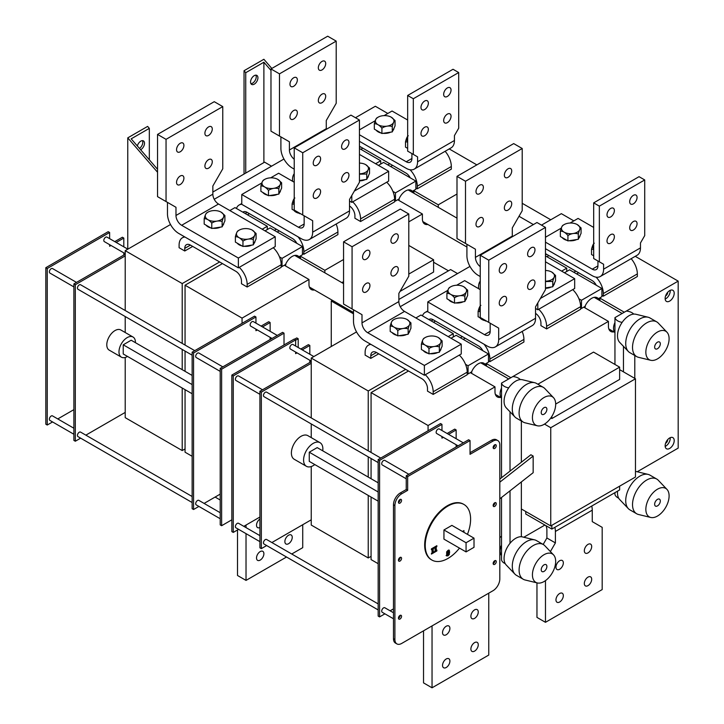 <?xml version="1.0" encoding="UTF-8"?>
<svg xmlns="http://www.w3.org/2000/svg" width="724" height="724" viewBox="0 0 724 724"><rect width="100%" height="100%" fill="white"/><g stroke="black" fill="none" stroke-linecap="round" stroke-linejoin="round"><path stroke-width="1.09" d="M541.217 569.752A4.009 2.317 -60 0 1 542.964 565.716A4.009 2.317 -60 0 1 546.059 564.639A4.009 2.317 -60 0 1 546.059 569.272A4.009 2.317 -60 0 1 542.05 571.589A4.009 2.317 -60 0 1 541.217 569.752M537.326 582.947L525.072 579.978A20.055 11.575 -60 0 1 523.253 579.254L516.447 575.327A20.055 11.575 -60 0 1 514.909 574.114A20.055 11.575 -60 0 1 516.447 552.177A20.055 11.575 -60 0 1 534.674 539.878A20.055 11.575 -60 0 1 536.493 540.602L543.299 544.529A20.055 11.575 -60 0 1 544.837 545.742L553.534 554.874A16.444 9.493 -60 0 1 554.385 568.313A16.444 9.493 -60 0 1 544.05 581.544A16.444 9.493 -60 0 1 537.326 582.947A16.444 9.493 -60 0 1 535.832 563.372A16.444 9.493 -60 0 1 553.534 554.874M514.909 574.114L506.212 564.982A16.444 9.493 -60 0 1 510.022 543.299A16.444 9.493 -60 0 1 521.361 536.746A16.444 9.493 -60 0 1 522.42 536.909L534.674 539.878M523.253 579.254A20.055 11.575 -60 0 1 523.253 556.104A20.055 11.575 -60 0 1 543.299 544.529M449.224 148.927L476.854 164.882M415.875 189.272L412.363 191.299A11.213 6.471 120 0 0 411.142 190.285A11.213 6.471 120 0 0 398.978 199.028L395.458 201.055L395.458 192.874L415.875 181.081L415.875 189.272M395.458 201.055L394.607 200.566M395.458 192.874L392.915 191.407M415.875 181.081L383.548 162.42L378.444 165.371M302.451 254.758L298.94 256.785A11.213 6.471 120 0 0 297.718 255.78A11.213 6.471 120 0 0 285.546 264.513L282.034 266.55L282.034 258.359L302.451 246.567L302.451 254.758M282.034 266.55L281.183 266.052M282.034 258.359L279.491 256.893M302.451 246.567L270.124 227.906L265.011 230.856M300.469 258.73L300.469 256.233L299.229 256.948A11.231 6.48 -60 0 1 300.071 258.504M285.383 265.853A11.231 6.48 -60 0 1 285.817 264.685L284.586 265.4L308.976 279.482L308.976 284.387A11.231 6.48 120 0 0 311.302 289.528A11.231 6.48 120 0 0 314.424 289.953M413.893 193.245L413.893 190.747L412.662 191.462A11.231 6.48 -60 0 1 413.495 193.018M398.806 200.367A11.231 6.48 -60 0 1 399.25 199.2L398.01 199.915L422.4 213.996L422.4 218.901A11.231 6.48 120 0 0 424.726 224.042A11.231 6.48 120 0 0 427.857 224.458M185.054 389.666L185.054 452.201L192.141 456.292M438.282 207.326L438.282 204.82L456.998 194.023M413.893 190.747L438.282 204.82M324.85 272.812L324.85 270.314L343.565 259.509M300.469 256.233L324.85 270.314M408.788 274.079L433.604 259.753L433.604 272.034L400.001 291.428M408.788 245.427L433.604 259.753M433.604 262.242L448.464 270.821M331.257 346.506L331.257 300.994L332.406 300.333M331.257 300.994L353.493 313.827M387.811 113.469L375.331 106.265L355.475 117.731M359.448 148.501L380.715 160.782L380.715 164.058M375.602 163.733L380.715 160.782M229.852 210.557L234.965 207.607L267.292 226.268L267.292 229.544M262.178 229.218L267.292 226.268M390.643 166.511L392.616 165.371M410.037 169.76A16.037 9.258 60 0 1 417.296 186.168L451.324 166.52L451.324 169.135L417.296 188.783L415.875 187.959M389.784 163.733L387.802 164.873M362.842 148.185L360.869 149.325M271.545 166.185L264.595 162.176L212.847 192.05M220.214 494.112L204.105 503.415M198.892 506.429L193.561 509.506L193.561 352.986L255.943 316.967L255.943 323.13M262.522 326.922L270.124 322.533L270.124 331.311M270.124 337.33L270.124 339.565M255.943 329.149L255.943 330.723L257.31 329.936M272.052 338.452L250.676 326.108A2.606 1.502 -60 0 1 250.278 325.646A2.606 1.502 -60 0 1 250.278 324.008A2.606 1.502 -60 0 1 253.282 321.592L277.265 335.438M220.214 518.737L196.222 504.881A2.606 1.502 -60 0 1 195.688 503.696A2.606 1.502 -60 0 1 196.828 501.071A2.606 1.502 -60 0 1 198.838 500.375L220.214 512.719M220.214 371.385L196.222 357.538A2.606 1.502 -60 0 1 195.688 356.344A2.606 1.502 -60 0 1 196.828 353.719A2.606 1.502 -60 0 1 198.838 353.022L222.82 366.869M261.102 326.108L268.704 321.718L270.124 322.533M193.561 352.986L192.141 352.172L254.531 316.153L255.943 316.967M192.141 352.172L192.141 508.682L193.561 509.506M283.944 159.027L214.232 199.272M125.216 357.457L125.216 417.658L182.213 450.563L185.054 448.925M170.511 224.512L125.216 250.667L125.216 310.524M125.216 254.269L73.893 283.899L73.893 440.418L75.314 441.233L75.314 284.722L73.893 283.899M75.314 284.722L125.216 255.907M245.735 173.063L245.735 72.708L244.033 70.735L244.033 174.05M244.033 70.735L263.889 59.278L271.826 68.454M270.975 70.409L263.889 62.228L263.889 162.583M245.735 72.708L263.889 62.228M257.934 77.776A5.213 3.014 -60 0 1 255.653 83.025A5.213 3.014 -60 0 1 251.635 84.418A5.213 3.014 -60 0 1 251.635 78.4A5.213 3.014 -60 0 1 256.848 75.396A5.213 3.014 -60 0 1 257.934 77.776M250.929 83.685A5.213 3.014 120 0 0 256.233 76.798A5.213 3.014 120 0 0 255.853 75.151M157.542 172.24L127.768 137.859L147.624 126.401L149.325 128.365L149.325 159.805M127.768 249.128L127.768 137.859M149.325 128.365L131.171 138.845L157.542 169.298M137.343 145.967A5.213 3.014 -60 0 1 143.424 140.881A5.213 3.014 -60 0 1 144.185 145.18A5.213 3.014 -60 0 1 140.628 149.759M139.479 148.438A5.213 3.014 120 0 0 142.429 140.637M125.216 316.542L125.216 332.524M125.216 412.418L85.857 435.142M80.645 438.156L75.314 441.233M192.141 502.528L77.975 436.617A2.606 1.502 -60 0 1 77.441 435.423A2.606 1.502 -60 0 1 78.572 432.798A2.606 1.502 -60 0 1 80.581 432.101L192.141 496.51M192.141 355.176L77.975 289.265A2.606 1.502 -60 0 1 77.441 288.071A2.606 1.502 -60 0 1 78.572 285.455A2.606 1.502 -60 0 1 80.581 284.749L194.747 350.66M127.487 356.425A11.629 6.715 -60 0 1 121.388 357.167L109.197 350.126A11.629 6.715 -60 0 1 106.79 344.805A11.629 6.715 -60 0 1 111.867 333.103A11.629 6.715 -60 0 1 120.827 329.981L133.017 337.022A11.629 6.715 -60 0 1 135.424 342.669M277.211 231.997L279.192 230.856M185.054 371.322L185.054 351.086M185.054 345.067L185.054 285.211L222.476 263.599M219.643 261.961L182.213 283.573L182.213 343.429M182.213 349.448L182.213 369.692M182.213 388.028L182.213 450.563M182.213 283.573L125.216 250.667M276.36 229.218L274.378 230.368M408.788 221.852L422.4 213.996M242.051 323.357L242.051 318.117L308.976 279.482M341.828 282.613L343.565 281.609M242.051 318.117L185.054 285.211M192.702 246.413L184.765 250.993L179.1 247.717L179.1 245.101A16.037 9.258 60 0 1 182.421 237.762A16.037 9.258 60 0 1 184.946 237.019M249.418 213.671L247.436 214.811M239.246 267.346A16.037 9.258 60 0 1 247.156 284.396L281.183 264.749L281.183 267.364L247.156 287.012L241.481 283.736L241.481 281.12A8.018 4.634 -120 0 0 235.816 271.301L190.439 245.101A8.018 4.634 -120 0 0 186.43 244.703A8.018 4.634 -120 0 0 184.765 248.377L184.765 250.993M352.678 201.86A16.037 9.258 60 0 1 360.579 218.91L394.607 199.263L394.607 201.878L360.579 221.526L354.914 218.25L354.914 215.634A8.018 4.634 -120 0 0 349.52 205.987M298.017 236.811A16.037 9.258 60 0 1 303.872 251.653L337.9 232.006L337.9 234.621L303.872 254.269L302.451 253.445M298.197 347.52L298.197 338.742L296.777 337.927L294.514 339.239M295.645 340.217L298.197 338.742M284.016 333.176L282.604 332.361L220.214 368.38L221.635 369.195L284.016 333.176L284.016 344.968M221.635 369.195L221.635 525.715L231.843 519.814M116.202 242.45L123.804 238.06L122.383 237.237L114.781 241.626M109.623 232.494L108.202 231.671L45.82 267.69L45.82 424.21L47.241 425.024L47.241 268.514L109.623 232.494L109.623 238.648M123.804 238.06L123.804 246.839M123.804 252.857L123.804 255.083M109.623 244.667L109.623 246.241L110.989 245.454M73.893 409.639L57.784 418.934M52.571 421.947L47.241 425.024M73.893 434.255L49.902 420.409A2.606 1.502 -60 0 1 49.368 419.214A2.606 1.502 -60 0 1 50.499 416.59A2.606 1.502 -60 0 1 52.508 415.893L73.893 428.237M125.216 253.672L104.347 241.626A2.606 1.502 -60 0 1 103.813 240.431A2.606 1.502 -60 0 1 103.948 239.535A2.606 1.502 -60 0 1 106.953 237.11L127.822 249.156M73.893 286.912L49.902 273.057A2.606 1.502 -60 0 1 49.368 271.862A2.606 1.502 -60 0 1 50.499 269.247A2.606 1.502 -60 0 1 52.508 268.541L76.5 282.396M45.82 267.69L47.241 268.514M221.635 525.715L220.214 524.891L220.214 368.38M121.388 357.167A11.629 6.715 -60 0 1 118.98 351.846A11.629 6.715 -60 0 1 124.057 340.135A11.629 6.715 -60 0 1 133.017 337.022M192.141 393.756L123.234 353.973L123.234 344.805L131.171 340.217L192.141 375.421M192.141 384.589L123.234 344.805M384.915 613.825L379.584 616.902L379.584 460.383L441.966 424.373L440.545 423.549L428.074 430.753L428.074 425.513L371.077 392.607L408.499 370.996M378.163 563.697L371.077 559.598L371.077 497.062M371.077 478.727L371.077 458.482M371.077 452.464L371.077 392.607M601.897 296.668L598.386 298.695A11.213 6.471 120 0 0 597.164 297.691A11.213 6.471 120 0 0 585.001 306.424L581.481 308.46L581.481 300.27L601.897 288.487L601.897 296.668M581.481 300.27L578.938 298.804M581.481 308.46L580.63 307.962M601.897 288.487L569.571 269.817L564.467 272.767M488.474 362.154L484.953 364.181A11.213 6.471 120 0 0 483.732 363.177A11.213 6.471 120 0 0 471.568 371.91L468.057 373.946L468.057 365.756L488.474 353.973L488.474 362.154M468.057 365.756L465.514 364.29M468.057 373.946L467.206 373.448M488.474 353.973L456.147 335.303L451.034 338.253M599.915 300.65L599.915 298.143L598.676 298.858A11.231 6.48 -60 0 1 599.517 300.415M584.829 307.772A11.231 6.48 -60 0 1 585.273 306.596L584.033 307.311L608.422 321.393L608.422 326.298A11.231 6.48 120 0 0 610.748 331.438A11.231 6.48 120 0 0 613.88 331.863M486.483 366.136L486.483 363.629L485.252 364.344A11.231 6.48 -60 0 1 486.085 365.901M471.396 373.258A11.231 6.48 -60 0 1 471.84 372.082L470.609 372.797L494.99 386.878L494.99 391.793A11.231 6.48 120 0 0 497.316 396.933A11.231 6.48 120 0 0 500.447 397.349M599.915 298.143L624.305 312.225M486.483 363.629L510.873 377.711M501.515 536.176A11.231 6.48 120 0 0 499.813 537.742M619.626 486.175L619.626 489.94L551.851 529.072L551.851 525.298M551.851 529.072L525.76 514.004L525.76 511.515M555.679 404.064L619.626 367.149L619.626 379.43L551.851 418.553L551.851 416.4M537.869 384.227L593.535 352.09L619.626 367.149M550.81 417.956L551.851 418.553M635.473 378.788L635.473 477.026L550.747 525.941L550.747 427.712L635.473 378.788L619.626 369.638M544.493 424.101L550.747 427.712M521.361 508.981L550.747 525.941M499.813 498.809L533.163 472.691L533.163 456.057L530.891 454.753L499.813 479.089M665.139 445.821A6.416 3.701 -60 0 1 667.935 439.359A6.416 3.701 -60 0 1 672.877 437.64A6.416 3.701 -60 0 1 672.877 445.052A6.416 3.701 -60 0 1 666.46 448.753A6.416 3.701 -60 0 1 665.139 445.821M665.166 446.418A6.416 3.701 120 0 0 670.207 437.685M665.591 443.26A2.806 1.62 120 0 0 667.691 439.758A2.806 1.62 120 0 0 667.682 439.64M665.139 298.469A6.416 3.701 -60 0 1 667.935 292.016A6.416 3.701 -60 0 1 672.877 290.297A6.416 3.701 -60 0 1 672.877 297.7A6.416 3.701 -60 0 1 666.46 301.41A6.416 3.701 -60 0 1 665.139 298.469M665.166 299.066A6.416 3.701 120 0 0 670.207 290.342M665.591 295.908A2.806 1.62 120 0 0 667.691 292.415A2.806 1.62 120 0 0 667.682 292.288M405.666 369.367L368.235 390.969L311.239 358.063L311.239 417.92M311.239 423.938L311.239 437.604M311.239 466.537L311.239 525.054L368.235 557.96L371.077 556.331M368.235 390.969L368.235 450.826M368.235 456.844L368.235 477.089M368.235 495.424L368.235 557.96M545.471 255.907L566.738 268.179L566.738 271.455M561.625 271.129L566.738 268.179M415.875 317.954L420.979 315.003L453.305 333.673L453.305 336.941M448.201 336.615L453.305 333.673M356.534 331.918L311.239 358.063M378.724 353.81L370.788 358.389L365.122 355.113L365.122 352.507A16.037 9.258 60 0 1 368.444 345.158A16.037 9.258 60 0 1 370.969 344.425M457.559 273.582L450.618 269.572L398.861 299.455M520.303 379.584A10.027 5.792 0 0 0 512.854 376.561L608.422 321.393M428.074 425.513L494.99 386.878M447.124 433.504L454.726 429.115L456.147 429.938L456.147 438.717M544.901 525.054L523.796 537.244M633.726 314.098A10.027 5.792 0 0 0 626.287 311.076L678.18 281.12L678.18 448.111L637.229 471.758M393.476 608.884L390.127 610.812M456.147 444.735L456.147 446.961M441.966 436.545L441.966 438.12L443.332 437.332M448.545 434.328L456.147 429.938M441.966 424.373L441.966 430.527M458.075 445.848L436.69 433.504A2.606 1.502 -60 0 1 436.291 433.043A2.606 1.502 -60 0 1 436.291 431.404A2.606 1.502 -60 0 1 439.296 428.988L463.288 442.835M393.476 618.767L382.245 612.287A2.606 1.502 -60 0 1 381.711 611.092A2.606 1.502 -60 0 1 382.842 608.468A2.606 1.502 -60 0 1 384.851 607.771L393.476 612.748M406.236 478.79L382.245 464.935A2.606 1.502 -60 0 1 381.711 463.74A2.606 1.502 -60 0 1 382.842 461.116A2.606 1.502 -60 0 1 384.851 460.419L408.843 474.274M428.074 430.753L378.163 459.568L379.584 460.383M378.163 459.568L378.163 616.088L379.584 616.902M311.239 361.665L259.916 391.295L259.916 547.815L261.337 548.629L261.337 392.118L259.916 391.295M261.337 392.118L311.239 363.303M311.239 519.814L271.88 542.548M266.667 545.552L261.337 548.629M378.163 609.925L263.998 544.014A2.606 1.502 -60 0 1 263.464 542.819A2.606 1.502 -60 0 1 264.595 540.194A2.606 1.502 -60 0 1 266.604 539.498L378.163 603.906M378.163 462.582L263.998 396.662A2.606 1.502 -60 0 1 263.464 395.476A2.606 1.502 -60 0 1 264.595 392.851A2.606 1.502 -60 0 1 266.604 392.155L380.77 458.066M314.795 464.573A13.638 7.873 -60 0 1 306.406 466.301L294.216 459.26A13.638 7.873 -60 0 1 291.392 453.016A13.638 7.873 -60 0 1 297.347 439.296A13.638 7.873 -60 0 1 307.854 435.649L320.044 442.69A13.638 7.873 -60 0 1 322.741 450.817M494.103 503.28L494.782 502.755M575.806 271.129L573.824 272.278M462.374 336.624L460.401 337.764M499.813 482.175L533.163 456.057M573.833 220.874L561.353 213.661L541.498 225.128M635.247 256.323L678.18 281.12M469.957 266.423L400.245 306.677M463.233 339.402L465.215 338.253M576.666 273.916L578.639 272.767M435.441 321.067L433.459 322.207M548.864 255.581L546.891 256.721M425.269 374.751A16.037 9.258 60 0 1 433.178 391.793L467.206 372.145L467.206 374.761L433.178 394.408L427.504 391.132L427.504 388.517A8.018 4.634 -120 0 0 421.83 378.697L376.462 352.507A8.018 4.634 -120 0 0 372.453 352.108A8.018 4.634 -120 0 0 370.788 355.774L370.788 358.389M538.701 309.266A16.037 9.258 60 0 1 546.602 326.307L580.63 306.659L580.63 309.275L546.602 328.922L540.937 325.646L540.937 323.031A8.018 4.634 -120 0 0 535.543 313.383M484.039 344.217A16.037 9.258 60 0 1 489.886 359.05L523.914 339.402L523.914 342.018L489.886 361.665L488.474 360.851M596.06 277.156A16.037 9.258 60 0 1 603.318 293.564L637.346 273.916L637.346 276.532L603.318 296.179L601.897 295.356M500.094 393.756A10.027 5.792 120 0 0 501.515 397.847L501.515 388.028A10.027 5.792 120 0 0 500.094 393.756M613.527 328.271A10.027 5.792 120 0 0 614.947 332.361L614.947 322.533A10.027 5.792 120 0 0 613.527 328.271M500.094 550.928A10.027 5.792 120 0 0 501.515 555.018L501.515 545.19A10.027 5.792 120 0 0 500.094 550.928M401.702 493.786L407.657 490.347L407.657 476.591L470.039 440.572L470.039 454.328L493.008 441.07A9.62 5.557 -60 0 1 497.822 440.59A9.62 5.557 -60 0 1 499.813 444.998L499.813 578.919A9.62 5.557 -60 0 1 493.008 590.712L401.702 643.428A9.62 5.557 -60 0 1 396.888 643.898A9.62 5.557 -60 0 1 394.897 639.491L394.897 505.569A9.62 5.557 -60 0 1 401.702 493.786L400.281 492.963A9.62 5.557 120 0 0 393.476 504.755L393.476 638.677A9.62 5.557 120 0 0 395.467 643.084L396.888 643.898M401.558 500.42A2.208 1.276 -60 0 1 400.598 502.637A2.208 1.276 -60 0 1 398.897 503.225A2.208 1.276 -60 0 1 398.897 500.682A2.208 1.276 -60 0 1 401.105 499.406A2.208 1.276 -60 0 1 401.558 500.42M401.558 558.376A2.208 1.276 -60 0 1 400.598 560.593A2.208 1.276 -60 0 1 398.897 561.181A2.208 1.276 -60 0 1 398.897 558.638A2.208 1.276 -60 0 1 401.105 557.362A2.208 1.276 -60 0 1 401.558 558.376M401.558 616.332A2.208 1.276 -60 0 1 400.598 618.549A2.208 1.276 -60 0 1 398.897 619.138A2.208 1.276 -60 0 1 398.897 616.595A2.208 1.276 -60 0 1 401.105 615.319A2.208 1.276 -60 0 1 401.558 616.332M496.266 561.643A2.208 1.276 -60 0 1 495.306 563.869A2.208 1.276 -60 0 1 493.605 564.458A2.208 1.276 -60 0 1 493.605 561.914A2.208 1.276 -60 0 1 495.813 560.638A2.208 1.276 -60 0 1 496.266 561.643M496.266 503.687A2.208 1.276 -60 0 1 495.306 505.913A2.208 1.276 -60 0 1 493.605 506.501A2.208 1.276 -60 0 1 493.605 503.958A2.208 1.276 -60 0 1 495.813 502.682A2.208 1.276 -60 0 1 496.266 503.687M496.266 445.731A2.208 1.276 -60 0 1 495.306 447.957A2.208 1.276 -60 0 1 493.605 448.545A2.208 1.276 -60 0 1 493.605 446.002A2.208 1.276 -60 0 1 495.813 444.726A2.208 1.276 -60 0 1 496.266 445.731M459.496 548.104A32.082 18.525 -60 0 1 431.884 560.041L431.314 559.715A32.082 18.525 -60 0 1 424.671 545.027A32.082 18.525 -60 0 1 438.672 512.746A32.082 18.525 -60 0 1 463.396 504.148L463.966 504.474A32.082 18.525 -60 0 1 467.433 534.357M302.225 349.846L309.827 345.457L309.827 354.235M309.827 360.253L309.827 362.48M295.645 352.072L295.645 353.647L297.012 352.859M238.594 529.344L233.264 532.421L233.264 375.91L295.645 339.891L295.645 346.045M259.916 517.036L243.807 526.339M259.916 541.652L235.924 527.805A2.606 1.502 -60 0 1 235.391 526.61A2.606 1.502 -60 0 1 236.522 523.986A2.606 1.502 -60 0 1 238.531 523.289L259.916 535.633M311.239 361.077L290.369 349.022A2.606 1.502 -60 0 1 289.971 348.57A2.606 1.502 -60 0 1 289.835 347.828A2.606 1.502 -60 0 1 290.967 345.203A2.606 1.502 -60 0 1 292.976 344.506L313.845 356.561M259.916 394.308L235.924 380.462A2.606 1.502 -60 0 1 235.391 379.267A2.606 1.502 -60 0 1 236.522 376.643A2.606 1.502 -60 0 1 238.531 375.946L262.522 389.793M300.804 349.031L308.406 344.642L309.827 345.457M233.264 375.91L231.843 375.086L294.225 339.076L295.645 339.891M231.843 375.086L231.843 531.606L233.264 532.421M497.822 440.59L496.402 439.776A9.62 5.557 120 0 0 491.587 440.246L470.039 452.69M470.039 440.572L468.618 439.758L406.236 475.777L406.236 489.533L400.281 492.963M493.153 447.685A2.208 1.276 120 0 0 494.854 444.916A2.208 1.276 120 0 0 494.845 444.762M493.153 505.642A2.208 1.276 120 0 0 494.854 502.872A2.208 1.276 120 0 0 494.845 502.718M398.444 502.366A2.208 1.276 120 0 0 400.137 499.596A2.208 1.276 120 0 0 400.137 499.442M398.444 560.331A2.208 1.276 120 0 0 400.137 557.552A2.208 1.276 120 0 0 400.137 557.399M398.444 618.287A2.208 1.276 120 0 0 400.137 615.509A2.208 1.276 120 0 0 400.137 615.355M493.153 563.598A2.208 1.276 120 0 0 494.854 560.829A2.208 1.276 120 0 0 494.845 560.675M406.236 475.777L407.657 476.591M406.236 489.533L407.657 490.347M447.405 553.453L448.011 554.865L448.618 552.756L448.011 551.344L447.405 553.453L446.844 553.127L447.441 554.539M447.115 554.575L448.011 554.865M447.966 551.317L447.441 551.018L446.844 553.127M431.884 560.041A32.082 18.525 -60 0 1 425.232 545.353A32.082 18.525 -60 0 1 439.242 513.072A32.082 18.525 -60 0 1 463.966 504.474M432.065 549.389L431.413 549.76L431.413 548.855L433.857 547.444L433.205 548.729L433.205 552.141L433.857 551.769L433.857 552.684L431.413 554.086L432.065 552.801L432.065 549.389L431.413 549.109M433.287 552.095L431.413 553.435M433.287 547.769L432.635 548.403L432.635 551.815L433.205 552.141M433.857 552.684L433.287 552.349M433.205 548.729L432.635 548.403M433.857 548.358L433.287 548.023M462.446 531.479L463.957 530.601L463.957 531.516L462.736 531.642M463.957 531.516L462.736 531.561M435.079 547.652L434.427 548.023L434.427 547.109L436.871 545.697L436.219 546.991L436.219 550.403L436.871 550.023L436.871 550.937L434.427 552.349L435.079 551.064L435.079 547.652L434.427 547.371M436.301 550.358L434.427 551.697M436.301 546.032L435.649 546.665L435.649 550.077L436.219 550.403M436.871 550.937L436.301 550.611M436.219 546.991L435.649 546.665M436.871 546.611L436.301 546.285M449.36 554.367L448.011 555.833L446.654 555.905L446.663 551.842L448.011 550.376L449.36 550.294L449.36 554.367L448.789 554.041L447.441 555.507L446.093 555.579M448.799 549.969L448.789 554.041M466.066 551.905L443.948 539.136L443.948 529.968L451.894 525.38L474.012 538.149L474.012 547.317L466.066 551.905L466.066 542.738L474.012 538.149M378.163 501.153L309.257 461.369L309.257 452.201L378.163 491.985M443.948 529.968L466.066 542.738M378.163 482.817L317.193 447.613L309.257 452.201M306.406 466.301A13.638 7.873 -60 0 1 303.582 460.057A13.638 7.873 -60 0 1 309.537 446.337A13.638 7.873 -60 0 1 320.044 442.69M467.206 372.145A16.037 9.258 -120 0 0 459.297 355.104M433.178 391.793L433.178 394.408M281.183 264.749A16.037 9.258 -120 0 0 273.274 247.708M247.156 284.396L247.156 287.012M523.914 339.402A16.037 9.258 -120 0 0 522.176 331.429M422.454 315.854A16.037 9.258 60 0 1 425.151 312.415A16.037 9.258 60 0 1 427.784 311.673M482.854 350.724A8.018 4.634 -120 0 0 478.546 345.954L433.178 319.764A8.018 4.634 -120 0 0 429.169 319.365A8.018 4.634 -120 0 0 428.87 319.556M489.886 359.05L489.886 361.665M337.9 232.006A16.037 9.258 -120 0 0 336.153 224.033M236.431 208.458A16.037 9.258 60 0 1 239.137 205.019A16.037 9.258 60 0 1 241.771 204.277M296.831 243.327A8.018 4.634 -120 0 0 292.523 238.558L247.156 212.358A8.018 4.634 -120 0 0 243.146 211.96A8.018 4.634 -120 0 0 242.848 212.159M303.872 251.653L303.872 254.269M580.63 306.659A16.037 9.258 -120 0 0 572.729 289.618M478.546 288.65L478.546 287.021A16.037 9.258 60 0 1 480.247 281.102M546.602 326.307L546.602 328.922M394.607 199.263A16.037 9.258 -120 0 0 386.707 182.222M292.523 181.253L292.523 179.615A16.037 9.258 60 0 1 294.225 173.697M360.579 218.91L360.579 221.526M637.346 273.916A16.037 9.258 -120 0 0 631.165 258.685M596.277 285.238A8.018 4.634 -120 0 0 591.979 280.469L546.602 254.269A8.018 4.634 -120 0 0 545.471 253.753M603.318 293.564L603.318 296.179M451.324 166.52A16.037 9.258 -120 0 0 445.142 151.289M410.255 177.842A8.018 4.634 -120 0 0 405.956 173.072L360.579 146.872A8.018 4.634 -120 0 0 359.448 146.348M417.296 186.168L417.296 188.783M424.173 338.135L425.196 337.547A9.285 5.358 -0 0 0 425.196 345.131A9.285 5.358 -0 0 0 438.319 345.131A9.285 5.358 -0 0 0 438.319 337.547A9.285 5.358 -0 0 0 425.196 337.547L424.173 338.135C423.25 338.551 422.318 340.542 421.395 344.117L421.395 349.493L428.979 353.864L434.165 353.068L439.341 352.262L442.12 346.28L442.12 340.913C441.197 341.33 440.273 343.321 439.341 346.896C435.893 345.846 432.436 346.38 428.979 348.497C426.454 345.457 423.92 344 421.395 344.117M438.319 337.547L442.12 340.913M428.979 348.497L428.979 353.864M423.241 350.552A9.294 5.367 -0 0 0 425.187 352.199A9.294 5.367 -0 0 0 428.038 353.33M430.128 353.692A9.294 5.367 -0 0 0 437.739 352.516M439.966 350.923A9.294 5.367 -0 0 0 441.043 348.606M439.341 346.896L439.341 352.262M392.978 320.126L394.001 319.537A9.285 5.358 -0 0 0 394.001 327.121A9.285 5.358 -0 0 0 407.132 327.121A9.285 5.358 -0 0 0 407.132 319.537A9.285 5.358 -0 0 0 394.001 319.537L392.978 320.126C392.055 320.542 391.132 322.533 390.2 326.108L390.2 331.483L397.793 335.864L408.155 334.253L410.924 328.271L410.924 322.904C410.001 323.32 409.078 325.311 408.155 328.886C404.698 327.836 401.241 328.37 397.793 330.488C395.259 327.447 392.734 325.99 390.2 326.108M407.132 319.537L410.924 322.904M397.793 330.488L397.793 335.864M392.055 332.542A9.294 5.367 -0 0 0 393.992 334.189A9.294 5.367 -0 0 0 396.852 335.321M398.942 335.683A9.294 5.367 -0 0 0 406.544 334.506M408.779 332.913A9.294 5.367 -0 0 0 409.847 330.596M408.155 328.886L408.155 334.253M449.695 287.383L450.717 286.794A9.285 5.358 -0 0 0 450.717 294.378A9.285 5.358 -0 0 0 463.84 294.378A9.285 5.358 -0 0 0 463.84 286.794A9.285 5.358 -0 0 0 450.717 286.794L449.695 287.383C448.771 287.799 447.839 289.79 446.916 293.365L446.916 298.741L454.5 303.112L459.686 302.315L464.862 301.51L467.641 295.528L467.641 290.161C466.718 290.577 465.794 292.568 464.862 296.143C461.414 295.093 457.957 295.627 454.5 297.745C451.975 294.704 449.45 293.247 446.916 293.365M463.84 286.794L467.641 290.161M454.5 297.745L454.5 303.112M448.762 299.799A9.294 5.367 -0 0 0 450.708 301.446A9.294 5.367 -0 0 0 453.559 302.578M455.649 302.94A9.294 5.367 -0 0 0 463.26 301.763M465.487 300.17A9.294 5.367 -0 0 0 466.564 297.854M464.862 296.143L464.862 301.51M480.247 306.107A9.285 5.358 -0 0 0 480.247 311.085M480.247 311.673L478.111 311.374C479.035 307.8 479.958 305.809 480.89 305.392M478.111 311.374L478.111 316.75L486.392 321.013M485.695 320.614L485.695 321.121M479.958 317.809A9.294 5.367 -0 0 0 481.903 319.456A9.294 5.367 -0 0 0 484.754 320.578M238.151 230.739L239.173 230.151A9.285 5.358 -0 0 0 239.173 237.725A9.285 5.358 -0 0 0 252.305 237.725A9.285 5.358 -0 0 0 252.305 230.151A9.285 5.358 -0 0 0 239.173 230.151L238.151 230.739C237.228 231.155 236.305 233.146 235.372 236.721L235.372 242.088L242.956 246.468L248.142 245.671L253.319 244.866L256.097 238.884L256.097 233.517C255.174 233.924 254.251 235.924 253.319 239.499C249.871 238.449 246.413 238.983 242.956 241.101C240.431 238.06 237.906 236.603 235.372 236.721M252.305 230.151L256.097 233.517M242.956 241.101L242.956 246.468M237.219 243.155A9.294 5.367 -0 0 0 239.164 244.803A9.294 5.367 -0 0 0 242.024 245.925M244.106 246.296A9.294 5.367 -0 0 0 251.717 245.119M253.943 243.526A9.294 5.367 -0 0 0 255.02 241.21M253.319 239.499L253.319 244.866M206.955 212.729L207.978 212.141A9.285 5.358 -0 0 0 207.978 219.716A9.285 5.358 -0 0 0 221.11 219.716A9.285 5.358 -0 0 0 221.11 212.141A9.285 5.358 -0 0 0 207.978 212.141L206.955 212.729C206.032 213.146 205.109 215.137 204.186 218.711L204.186 224.078L211.77 228.458L216.947 227.662L222.132 226.856L224.902 220.874L224.902 215.508C223.978 215.915 223.055 217.915 222.132 221.49C218.675 220.44 215.218 220.974 211.77 223.092C209.236 220.051 206.711 218.594 204.186 218.711M221.11 212.141L224.902 215.508M211.77 223.092L211.77 228.458M206.032 225.146A9.294 5.367 -0 0 0 207.978 226.793A9.294 5.367 -0 0 0 210.829 227.915M212.919 228.286A9.294 5.367 -0 0 0 220.53 227.11M222.757 225.517A9.294 5.367 -0 0 0 223.825 223.2M222.132 221.49L222.132 226.856M263.672 179.986L264.694 179.398A9.285 5.358 -0 0 0 264.694 186.973A9.285 5.358 -0 0 0 277.826 186.973A9.285 5.358 -0 0 0 277.826 179.398A9.285 5.358 -0 0 0 264.694 179.398L263.672 179.986C262.749 180.403 261.826 182.394 260.893 185.968L260.893 191.335L268.477 195.715L273.663 194.919L278.84 194.113L281.618 188.131L281.618 182.765C280.695 183.172 279.772 185.172 278.84 188.747C275.392 187.697 271.934 188.231 268.477 190.349C265.952 187.308 263.427 185.851 260.893 185.968M277.826 179.398L281.618 182.765M268.477 190.349L268.477 195.715M262.74 192.403A9.294 5.367 -0 0 0 264.685 194.05A9.294 5.367 -0 0 0 267.545 195.172M269.627 195.543A9.294 5.367 -0 0 0 277.238 194.367M279.464 192.774A9.294 5.367 -0 0 0 280.541 190.457M278.84 188.747L278.84 194.113M294.225 198.711A9.285 5.358 -0 0 0 294.225 203.679M294.225 204.277L292.089 203.978C293.012 200.403 293.944 198.412 294.867 197.996M292.089 203.978L292.089 209.345L300.379 213.616M299.673 213.209L299.673 213.725M293.935 210.412A9.294 5.367 -0 0 0 295.881 212.06A9.294 5.367 -0 0 0 298.731 213.182M591.689 546.511A5.213 3.014 -60 0 1 589.417 551.76A5.213 3.014 -60 0 1 585.399 553.154A5.213 3.014 -60 0 1 584.322 550.765A5.213 3.014 -60 0 1 586.594 545.525A5.213 3.014 -60 0 1 590.612 544.122A5.213 3.014 -60 0 1 591.689 546.511M563.335 562.883A5.213 3.014 -60 0 1 561.055 568.132A5.213 3.014 -60 0 1 557.037 569.526A5.213 3.014 -60 0 1 555.96 567.136A5.213 3.014 -60 0 1 558.24 561.896A5.213 3.014 -60 0 1 562.258 560.494A5.213 3.014 -60 0 1 563.335 562.883M563.335 595.626A5.213 3.014 -60 0 1 561.055 600.875A5.213 3.014 -60 0 1 557.037 602.268A5.213 3.014 -60 0 1 555.96 599.879A5.213 3.014 -60 0 1 558.24 594.639A5.213 3.014 -60 0 1 562.258 593.237A5.213 3.014 -60 0 1 563.335 595.626M591.689 579.254A5.213 3.014 -60 0 1 589.417 584.503A5.213 3.014 -60 0 1 585.399 585.897A5.213 3.014 -60 0 1 584.322 583.508A5.213 3.014 -60 0 1 586.594 578.268A5.213 3.014 -60 0 1 590.612 576.865A5.213 3.014 -60 0 1 591.689 579.254M554.892 527.307A16.037 9.258 60 0 1 555.399 531.452L555.399 542.909L546.891 537.995L543.163 544.448M555.399 542.909L550.394 551.57M536.964 582.856L536.964 617.4L545.471 622.314L545.471 580.621M545.471 622.314L602.187 589.571L602.187 527.353L592.259 521.624L592.259 510.167A16.037 9.258 -120 0 0 591.761 506.031M546.891 537.995L546.891 529.814A8.018 4.634 -120 0 0 545.95 525.66M478.265 611.997A5.213 3.014 -60 0 1 475.985 617.246A5.213 3.014 -60 0 1 471.967 618.64A5.213 3.014 -60 0 1 470.89 616.251A5.213 3.014 -60 0 1 473.17 611.011A5.213 3.014 -60 0 1 477.179 609.608A5.213 3.014 -60 0 1 478.265 611.997M449.903 628.369A5.213 3.014 -60 0 1 447.631 633.618A5.213 3.014 -60 0 1 443.613 635.011A5.213 3.014 -60 0 1 442.536 632.622A5.213 3.014 -60 0 1 444.808 627.382A5.213 3.014 -60 0 1 448.826 625.979A5.213 3.014 -60 0 1 449.903 628.369M449.903 661.112A5.213 3.014 -60 0 1 447.631 666.361A5.213 3.014 -60 0 1 443.613 667.754A5.213 3.014 -60 0 1 442.536 665.374A5.213 3.014 -60 0 1 444.808 660.125A5.213 3.014 -60 0 1 448.826 658.731A5.213 3.014 -60 0 1 449.903 661.112M478.265 644.74A5.213 3.014 -60 0 1 475.985 649.989A5.213 3.014 -60 0 1 471.967 651.383A5.213 3.014 -60 0 1 470.89 649.003A5.213 3.014 -60 0 1 473.17 643.754A5.213 3.014 -60 0 1 477.179 642.36A5.213 3.014 -60 0 1 478.265 644.74M423.531 630.821L423.531 682.886L432.038 687.8L432.038 625.907M432.038 687.8L488.754 655.057L488.754 593.164M215.1 497.062L220.214 500.012M259.916 527.506A5.213 3.014 -60 0 1 257.59 527.615A5.213 3.014 -60 0 1 256.513 525.226A5.213 3.014 -60 0 1 259.916 519.018M263.889 553.715A5.213 3.014 -60 0 1 261.608 558.964A5.213 3.014 -60 0 1 257.59 560.358A5.213 3.014 -60 0 1 256.513 557.969A5.213 3.014 -60 0 1 258.785 552.729A5.213 3.014 -60 0 1 262.803 551.326A5.213 3.014 -60 0 1 263.889 553.715M292.243 537.344A5.213 3.014 -60 0 1 289.962 542.593A5.213 3.014 -60 0 1 285.953 543.986A5.213 3.014 -60 0 1 284.867 541.597A5.213 3.014 -60 0 1 287.147 536.357A5.213 3.014 -60 0 1 291.166 534.955A5.213 3.014 -60 0 1 292.243 537.344M237.517 529.968L237.517 575.49L246.024 580.404L246.024 533.633M246.024 525.054L246.024 527.615M291.736 554.005L302.732 547.661L302.732 524.728M286.523 557.018L246.024 580.404M398.3 269.174A5.213 3.014 -60 0 1 396.019 274.414A5.213 3.014 -60 0 1 392.001 275.817A5.213 3.014 -60 0 1 392.001 269.79A5.213 3.014 -60 0 1 397.214 266.785A5.213 3.014 -60 0 1 398.3 269.174M369.937 285.546A5.213 3.014 -60 0 1 367.665 290.786A5.213 3.014 -60 0 1 363.647 292.188A5.213 3.014 -60 0 1 363.647 286.161A5.213 3.014 -60 0 1 368.86 283.156A5.213 3.014 -60 0 1 369.937 285.546M369.937 252.794A5.213 3.014 -60 0 1 367.665 258.043A5.213 3.014 -60 0 1 363.647 259.445A5.213 3.014 -60 0 1 363.647 253.418A5.213 3.014 -60 0 1 368.86 250.413A5.213 3.014 -60 0 1 369.937 252.794M398.3 236.422A5.213 3.014 -60 0 1 396.019 241.671A5.213 3.014 -60 0 1 392.001 243.074A5.213 3.014 -60 0 1 392.001 237.047A5.213 3.014 -60 0 1 397.214 234.042A5.213 3.014 -60 0 1 398.3 236.422M424.382 375.258L461.251 353.973L461.251 344.153L424.382 365.439L424.382 375.258L364.833 340.877A16.037 9.258 60 0 1 353.493 321.23L353.493 309.772L362 314.687L352.072 308.958L352.072 246.739L343.565 241.825L343.565 304.044L352.072 308.958M343.565 241.825L400.281 209.082L408.788 213.996L408.788 276.206L398.861 293.401L398.861 301.582L362 322.868A8.018 4.634 -120 0 0 367.674 332.696L424.382 365.439M408.788 213.996L352.072 246.739M461.251 344.153L404.535 311.411A8.018 4.634 60 0 1 398.861 301.582M362 314.687L362 322.868M499.243 303.22A5.213 3.014 -60 0 1 501.524 297.98A5.213 3.014 -60 0 1 505.542 296.578A5.213 3.014 -60 0 1 506.619 298.967A5.213 3.014 -60 0 1 504.347 304.216A5.213 3.014 -60 0 1 500.329 305.609A5.213 3.014 -60 0 1 499.243 303.22M527.606 286.849A5.213 3.014 -60 0 1 529.878 281.609A5.213 3.014 -60 0 1 533.896 280.206A5.213 3.014 -60 0 1 534.982 282.595A5.213 3.014 -60 0 1 532.701 287.844A5.213 3.014 -60 0 1 528.683 289.238A5.213 3.014 -60 0 1 527.606 286.849M527.606 254.106A5.213 3.014 -60 0 1 529.878 248.857A5.213 3.014 -60 0 1 533.896 247.463A5.213 3.014 -60 0 1 534.982 249.852A5.213 3.014 -60 0 1 532.701 255.101A5.213 3.014 -60 0 1 528.683 256.495A5.213 3.014 -60 0 1 527.606 254.106M499.243 270.477A5.213 3.014 -60 0 1 501.524 265.237A5.213 3.014 -60 0 1 505.542 263.835A5.213 3.014 -60 0 1 506.619 266.224A5.213 3.014 -60 0 1 504.347 271.473A5.213 3.014 -60 0 1 500.329 272.867A5.213 3.014 -60 0 1 499.243 270.477M498.682 328.108L498.682 339.565A16.037 9.258 60 0 1 495.361 346.914L532.221 325.628A16.037 9.258 -120 0 0 535.543 318.288L535.543 306.822L545.471 289.636L545.471 227.417L536.964 222.512L480.247 255.255L480.247 317.465L498.682 328.108L490.175 323.194L490.175 331.384L484.501 334.66A8.018 4.634 -120 0 0 488.51 335.058A8.018 4.634 -120 0 0 490.175 331.384M480.247 255.255L488.754 260.169L488.754 322.379M488.754 260.169L545.471 227.417M495.361 346.914A16.037 9.258 60 0 1 487.333 346.117L427.784 311.736L427.784 301.917L447.848 290.333M456.672 285.238L464.654 280.631L480.247 289.636M427.784 301.917L484.501 334.66M212.277 161.769A5.213 3.014 -60 0 1 209.996 167.018A5.213 3.014 -60 0 1 205.978 168.411A5.213 3.014 -60 0 1 205.978 162.393A5.213 3.014 -60 0 1 211.2 159.389A5.213 3.014 -60 0 1 212.277 161.769M183.914 178.14A5.213 3.014 -60 0 1 181.643 183.389A5.213 3.014 -60 0 1 177.624 184.783A5.213 3.014 -60 0 1 177.624 178.765A5.213 3.014 -60 0 1 182.837 175.76A5.213 3.014 -60 0 1 183.914 178.14M183.914 145.397A5.213 3.014 -60 0 1 181.643 150.646A5.213 3.014 -60 0 1 177.624 152.04A5.213 3.014 -60 0 1 177.624 146.022A5.213 3.014 -60 0 1 182.837 143.017A5.213 3.014 -60 0 1 183.914 145.397M212.277 129.026A5.213 3.014 -60 0 1 209.996 134.275A5.213 3.014 -60 0 1 205.978 135.669A5.213 3.014 -60 0 1 205.978 129.65A5.213 3.014 -60 0 1 211.2 126.646A5.213 3.014 -60 0 1 212.277 129.026M238.368 267.862L275.229 246.576L275.229 236.757L238.368 258.034L238.368 267.862L178.81 233.481A16.037 9.258 60 0 1 167.47 213.833L167.47 202.376L175.977 207.281L166.049 201.553L166.049 139.343L157.542 134.429L157.542 196.647L166.049 201.553M157.542 134.429L214.259 101.686L222.766 106.6L222.766 168.81L212.847 186.005L212.847 194.186L175.977 215.471A8.018 4.634 -120 0 0 181.652 225.291L238.368 258.034M222.766 106.6L166.049 139.343M275.229 236.757L218.512 204.014A8.018 4.634 60 0 1 212.847 194.186M175.977 207.281L175.977 215.471M313.23 195.824A5.213 3.014 -60 0 1 315.501 190.575A5.213 3.014 -60 0 1 319.519 189.181A5.213 3.014 -60 0 1 320.596 191.57A5.213 3.014 -60 0 1 318.325 196.81A5.213 3.014 -60 0 1 314.307 198.213A5.213 3.014 -60 0 1 313.23 195.824M341.583 179.452A5.213 3.014 -60 0 1 343.855 174.203A5.213 3.014 -60 0 1 347.873 172.81A5.213 3.014 -60 0 1 348.959 175.199A5.213 3.014 -60 0 1 346.678 180.439A5.213 3.014 -60 0 1 342.66 181.842A5.213 3.014 -60 0 1 341.583 179.452M341.583 146.71A5.213 3.014 -60 0 1 343.855 141.461A5.213 3.014 -60 0 1 347.873 140.067A5.213 3.014 -60 0 1 348.959 142.456A5.213 3.014 -60 0 1 346.678 147.696A5.213 3.014 -60 0 1 342.66 149.099A5.213 3.014 -60 0 1 341.583 146.71M313.23 163.081A5.213 3.014 -60 0 1 315.501 157.832A5.213 3.014 -60 0 1 319.519 156.438A5.213 3.014 -60 0 1 320.596 158.828A5.213 3.014 -60 0 1 318.325 164.067A5.213 3.014 -60 0 1 314.307 165.47A5.213 3.014 -60 0 1 313.23 163.081M312.659 220.711L312.659 232.169A16.037 9.258 60 0 1 309.338 239.517L346.199 218.232A16.037 9.258 -120 0 0 349.52 210.883L349.52 199.426L359.448 182.24L359.448 120.021L350.941 115.116L294.225 147.859L294.225 210.069L312.659 220.711L304.152 215.797L304.152 223.988L298.478 227.264A8.018 4.634 -120 0 0 302.487 227.653A8.018 4.634 -120 0 0 304.152 223.988M294.225 147.859L302.732 152.764L302.732 214.983M302.732 152.764L359.448 120.021M309.338 239.517A16.037 9.258 60 0 1 301.32 238.721L241.771 204.34L241.771 194.512L261.826 182.937M270.658 177.842L278.631 173.235L294.225 182.24M241.771 194.512L298.478 227.264M545.471 281.211A9.285 5.358 -0 0 0 553.815 277.826A9.285 5.358 -0 0 0 551.751 272.061A9.285 5.358 -0 0 0 545.471 270.495M551.751 272.061L555.543 275.428L555.543 280.794L552.774 286.776L545.471 287.908M545.471 288.288A9.294 5.367 -0 0 0 551.172 287.03M553.398 285.437A9.294 5.367 -0 0 0 554.466 283.12M555.543 275.428C554.62 275.835 553.697 277.835 552.774 281.41L545.471 281.573M552.774 281.41L552.774 286.776M511.723 203.679A5.213 3.014 -60 0 1 509.452 208.928A5.213 3.014 -60 0 1 505.433 210.331A5.213 3.014 -60 0 1 505.433 204.304A5.213 3.014 -60 0 1 510.646 201.299A5.213 3.014 -60 0 1 511.723 203.679M483.37 220.051A5.213 3.014 -60 0 1 481.089 225.3A5.213 3.014 -60 0 1 477.071 226.703A5.213 3.014 -60 0 1 477.071 220.675A5.213 3.014 -60 0 1 482.284 217.671A5.213 3.014 -60 0 1 483.37 220.051M483.37 187.308A5.213 3.014 -60 0 1 481.089 192.557A5.213 3.014 -60 0 1 477.071 193.951A5.213 3.014 -60 0 1 477.071 187.932A5.213 3.014 -60 0 1 482.284 184.928A5.213 3.014 -60 0 1 483.37 187.308M511.723 170.936A5.213 3.014 -60 0 1 509.452 176.185A5.213 3.014 -60 0 1 505.433 177.579A5.213 3.014 -60 0 1 505.433 171.561A5.213 3.014 -60 0 1 510.646 168.556A5.213 3.014 -60 0 1 511.723 170.936M480.247 276.541L478.265 275.392A16.037 9.258 60 0 1 466.917 255.744L466.917 244.287L475.424 249.201L465.505 243.463L465.505 181.253L456.998 176.339L456.998 238.558L465.505 243.463M456.998 176.339L513.705 143.596L522.212 148.511L522.212 210.72L512.293 227.915L512.293 236.096L475.424 257.382A8.018 4.634 -120 0 0 480.247 266.64M522.212 148.511L465.505 181.253M537.814 302.894L537.814 309.772L574.675 288.487L574.675 278.668L540.366 298.478M512.321 236.739A8.018 4.634 60 0 1 512.293 236.096M574.675 278.668L545.471 261.807M475.424 249.201L475.424 257.382M537.814 309.772L535.543 308.46M325.7 96.283A5.213 3.014 -60 0 1 323.429 101.532A5.213 3.014 -60 0 1 319.411 102.926A5.213 3.014 -60 0 1 319.411 96.907A5.213 3.014 -60 0 1 324.623 93.903A5.213 3.014 -60 0 1 325.7 96.283M297.347 112.654A5.213 3.014 -60 0 1 295.066 117.903A5.213 3.014 -60 0 1 291.057 119.297A5.213 3.014 -60 0 1 291.057 113.279A5.213 3.014 -60 0 1 296.27 110.274A5.213 3.014 -60 0 1 297.347 112.654M297.347 79.912A5.213 3.014 -60 0 1 295.066 85.16A5.213 3.014 -60 0 1 291.057 86.554A5.213 3.014 -60 0 1 291.057 80.536A5.213 3.014 -60 0 1 296.27 77.522A5.213 3.014 -60 0 1 297.347 79.912M325.7 63.54A5.213 3.014 -60 0 1 323.429 68.789A5.213 3.014 -60 0 1 319.411 70.183A5.213 3.014 -60 0 1 319.411 64.165A5.213 3.014 -60 0 1 324.623 61.151A5.213 3.014 -60 0 1 325.7 63.54M294.225 169.135L292.243 167.995A16.037 9.258 60 0 1 280.903 148.348L280.903 136.89L289.41 141.795L279.482 136.067L279.482 73.857L270.975 68.943L270.975 131.153L279.482 136.067M270.975 68.943L327.691 36.2L336.198 41.114L336.198 103.324L326.271 120.519L326.271 128.7L289.41 149.986A8.018 4.634 -120 0 0 294.225 159.244M336.198 41.114L279.482 73.857M351.792 195.498L351.792 202.376L388.652 181.09L388.652 171.271L354.344 191.082M326.298 129.343A8.018 4.634 60 0 1 326.271 128.7M388.652 171.271L359.448 154.402M289.41 141.795L289.41 149.986M351.792 202.376L349.52 201.064M368.453 175.724A9.294 5.367 180 0 1 367.376 178.032M365.149 179.624A9.294 5.367 180 0 1 359.448 180.882M359.448 173.805A9.285 5.358 -0 0 0 367.792 170.43A9.285 5.358 -0 0 0 365.729 164.665A9.285 5.358 -0 0 0 359.448 163.09M365.738 164.665L369.53 168.031L369.53 173.398L366.751 179.38L359.448 180.511M369.53 168.031C368.597 168.439 367.674 170.439 366.751 174.013L359.448 174.176M366.751 174.013L366.751 179.38M563.118 225.173L564.141 224.585A9.285 5.358 -0 0 0 564.141 232.16A9.285 5.358 -0 0 0 577.272 232.16A9.285 5.358 -0 0 0 577.272 224.585A9.285 5.358 -0 0 0 564.141 224.585L563.118 225.173C562.195 225.58 561.272 227.58 560.349 231.155L560.349 236.522L567.933 240.902L573.109 240.106L578.295 239.3L581.073 233.318L581.073 227.951C580.141 228.359 579.218 230.359 578.295 233.933C574.838 232.884 571.381 233.418 567.933 235.535C565.399 232.494 562.874 231.028 560.349 231.155M577.272 224.585L581.073 227.951M567.933 235.535L567.933 240.902M562.195 237.59A9.294 5.367 -0 0 0 564.141 239.237A9.294 5.367 -0 0 0 566.992 240.359M569.082 240.73A9.294 5.367 -0 0 0 576.693 239.544M578.919 237.952A9.294 5.367 -0 0 0 579.987 235.644M578.295 233.933L578.295 239.3M593.68 243.898A9.285 5.358 -0 0 0 593.68 248.866M593.68 249.463L591.535 249.165C592.467 245.59 593.39 243.59 594.314 243.183M591.535 249.165L591.535 254.531L593.68 255.771M600.277 276.514L637.147 255.228A16.037 9.258 -120 0 0 640.469 247.889L640.469 242.974L644.722 235.608L644.722 179.941L599.345 206.141L599.345 261.807L603.599 264.26L603.599 269.174A16.037 9.258 60 0 1 600.277 276.514A16.037 9.258 60 0 1 592.259 275.717L545.471 248.703M603.599 264.26L597.934 260.984L597.934 265.898L592.259 269.174A8.018 4.634 -120 0 0 596.268 269.572A8.018 4.634 -120 0 0 597.934 265.898M545.471 242.16L592.259 269.174M545.471 237.246L561.272 228.123M570.105 223.028L578.078 218.422L593.68 227.427M614.377 236.757A5.213 3.014 -60 0 1 612.097 241.997A5.213 3.014 -60 0 1 608.088 243.4A5.213 3.014 -60 0 1 607.002 241.011A5.213 3.014 -60 0 1 609.282 235.762A5.213 3.014 -60 0 1 613.3 234.368A5.213 3.014 -60 0 1 614.377 236.757M637.066 223.653A5.213 3.014 -60 0 1 634.785 228.902A5.213 3.014 -60 0 1 630.767 230.304A5.213 3.014 -60 0 1 629.69 227.915A5.213 3.014 -60 0 1 631.962 222.666A5.213 3.014 -60 0 1 635.98 221.273A5.213 3.014 -60 0 1 637.066 223.653M637.066 197.462A5.213 3.014 -60 0 1 634.785 202.711A5.213 3.014 -60 0 1 630.767 204.105A5.213 3.014 -60 0 1 629.69 201.715A5.213 3.014 -60 0 1 631.962 196.476A5.213 3.014 -60 0 1 635.98 195.073A5.213 3.014 -60 0 1 637.066 197.462M614.377 210.557A5.213 3.014 -60 0 1 612.097 215.806A5.213 3.014 -60 0 1 608.088 217.2A5.213 3.014 -60 0 1 607.002 214.82A5.213 3.014 -60 0 1 609.282 209.571A5.213 3.014 -60 0 1 613.3 208.177A5.213 3.014 -60 0 1 614.377 210.557M644.722 179.941L639.048 176.674L593.68 202.865L593.68 258.531L599.345 261.807M599.345 206.141L593.68 202.865M414.255 169.117L451.124 147.832A16.037 9.258 -120 0 0 454.446 140.492L454.446 135.578L458.699 128.211L458.699 72.545L413.323 98.745L413.323 154.402L417.576 156.864L417.576 161.769A16.037 9.258 60 0 1 414.255 169.117A16.037 9.258 60 0 1 406.236 168.321L359.448 141.307M417.576 156.864L411.911 153.588L411.911 158.502L406.236 161.769A8.018 4.634 -120 0 0 410.246 162.167A8.018 4.634 -120 0 0 411.911 158.502M359.448 134.764L406.236 161.769M359.448 129.849L375.249 120.727M384.082 115.623L392.055 111.016L407.657 120.021M428.355 129.352A5.213 3.014 -60 0 1 426.083 134.601A5.213 3.014 -60 0 1 422.065 136.003A5.213 3.014 -60 0 1 420.979 133.614A5.213 3.014 -60 0 1 423.259 128.365A5.213 3.014 -60 0 1 427.278 126.972A5.213 3.014 -60 0 1 428.355 129.352M451.043 116.256A5.213 3.014 -60 0 1 448.762 121.505A5.213 3.014 -60 0 1 444.744 122.899A5.213 3.014 -60 0 1 443.667 120.519A5.213 3.014 -60 0 1 445.948 115.27A5.213 3.014 -60 0 1 449.957 113.876A5.213 3.014 -60 0 1 451.043 116.256M451.043 90.066A5.213 3.014 -60 0 1 448.762 95.306A5.213 3.014 -60 0 1 444.744 96.708A5.213 3.014 -60 0 1 443.667 94.319A5.213 3.014 -60 0 1 445.948 89.07A5.213 3.014 -60 0 1 449.957 87.676A5.213 3.014 -60 0 1 451.043 90.066M428.355 103.161A5.213 3.014 -60 0 1 426.083 108.41A5.213 3.014 -60 0 1 422.065 109.804A5.213 3.014 -60 0 1 420.979 107.414A5.213 3.014 -60 0 1 423.259 102.175A5.213 3.014 -60 0 1 427.278 100.772A5.213 3.014 -60 0 1 428.355 103.161M458.699 72.545L453.025 69.269L407.657 95.468L407.657 151.135L413.323 154.402M413.323 98.745L407.657 95.468M380.969 132.963A9.294 5.367 180 0 1 378.118 131.84A9.294 5.367 180 0 1 376.172 130.193M393.974 128.238A9.294 5.367 180 0 1 392.897 130.555M390.67 132.148A9.294 5.367 180 0 1 383.059 133.325M377.104 117.777L378.118 117.188A9.285 5.358 -0 0 0 378.118 117.188A9.285 5.358 -0 0 0 378.118 124.763A9.285 5.358 -0 0 0 391.25 124.763A9.285 5.358 -0 0 0 391.25 117.188A9.285 5.358 -0 0 0 378.118 117.179L377.104 117.777C376.172 118.184 375.249 120.184 374.326 123.759L374.326 129.125L381.91 133.506L392.272 131.904L395.051 125.922L395.051 120.546C394.118 120.962 393.195 122.953 392.272 126.528C388.815 125.487 385.367 126.021 381.91 128.139C379.385 125.098 376.851 123.632 374.326 123.759M391.259 117.188L395.051 120.546M381.91 128.139L381.91 133.506M392.272 126.528L392.272 131.904M407.657 136.492A9.285 5.358 -0 0 0 407.657 141.47M407.657 142.067L405.512 141.768C406.445 138.194 407.368 136.193 408.291 135.786M405.512 141.768L405.512 147.135L407.657 148.366M650.749 517.461L638.496 514.493A20.055 11.575 -60 0 1 636.677 513.769L629.871 509.841A20.055 11.575 -60 0 1 628.332 508.628A20.055 11.575 -60 0 1 629.871 486.691A20.055 11.575 -60 0 1 648.107 474.392A20.055 11.575 -60 0 1 649.926 475.116L656.731 479.044A20.055 11.575 -60 0 1 658.27 480.256L666.958 489.388A16.444 9.493 -60 0 1 667.809 502.827A16.444 9.493 -60 0 1 657.483 516.049A16.444 9.493 -60 0 1 650.749 517.461A16.444 9.493 -60 0 1 649.256 497.877A16.444 9.493 -60 0 1 666.958 489.388M636.677 513.769A20.055 11.575 -60 0 1 636.677 490.619A20.055 11.575 -60 0 1 656.731 479.044M654.641 504.266A4.009 2.317 -60 0 1 656.396 500.23A4.009 2.317 -60 0 1 659.483 499.153A4.009 2.317 -60 0 1 659.483 503.786A4.009 2.317 -60 0 1 655.473 506.103A4.009 2.317 -60 0 1 654.641 504.266M635.473 471.342A16.444 9.493 -60 0 1 635.853 471.424L648.107 474.392M628.332 508.628L619.644 499.497A16.444 9.493 -60 0 1 617.599 491.107M626.287 311.076L614.947 317.628A10.027 5.792 0 0 0 622.142 322.379M623.455 346.325L623.455 371.846M634.794 378.399L634.794 355.511M614.947 317.628L614.947 322.533M614.947 332.361L614.947 364.453M614.947 492.637L614.947 494.438A10.027 5.792 180 0 0 618.676 498.175M512.854 376.561L501.515 383.114A10.027 5.792 0 0 0 508.719 387.865M510.022 411.82L510.022 471.098M510.022 490.818L510.022 543.299M521.361 536.746L521.361 481.931M521.361 462.211L521.361 420.997M501.515 383.114L501.515 388.028M501.515 397.847L501.515 477.759M501.515 497.479L501.515 545.19M501.515 555.018L501.515 559.933A10.027 5.792 180 0 0 505.243 563.661M650.749 360.29L638.496 357.321A20.055 11.575 -60 0 1 636.677 356.597L629.871 352.669A20.055 11.575 -60 0 1 628.332 351.457A20.055 11.575 -60 0 1 629.871 329.52A20.055 11.575 -60 0 1 648.107 317.221A20.055 11.575 -60 0 1 649.926 317.945L656.731 321.872A20.055 11.575 -60 0 1 658.27 323.085L666.958 332.216A16.444 9.493 -60 0 1 667.809 345.656A16.444 9.493 -60 0 1 657.483 358.878A16.444 9.493 -60 0 1 650.749 360.29A16.444 9.493 -60 0 1 649.256 340.714A16.444 9.493 -60 0 1 666.958 332.216M636.677 356.597A20.055 11.575 -60 0 1 636.677 333.447A20.055 11.575 -60 0 1 656.731 321.872M654.641 347.095A4.009 2.317 -60 0 1 656.396 343.058A4.009 2.317 -60 0 1 659.483 341.981A4.009 2.317 -60 0 1 659.483 346.615A4.009 2.317 -60 0 1 655.473 348.932A4.009 2.317 -60 0 1 654.641 347.095M628.332 351.457L619.644 342.325A16.444 9.493 -60 0 1 620.902 324.343A16.444 9.493 -60 0 1 635.853 314.252L648.107 317.221M537.326 425.775L525.072 422.816A20.055 11.575 -60 0 1 523.253 422.092L516.447 418.155A20.055 11.575 -60 0 1 514.909 416.943A20.055 11.575 -60 0 1 516.447 395.005A20.055 11.575 -60 0 1 534.674 382.706A20.055 11.575 -60 0 1 536.493 383.43L543.299 387.358A20.055 11.575 -60 0 1 544.837 388.571L553.534 397.702A16.444 9.493 -60 0 1 554.385 411.142A16.444 9.493 -60 0 1 544.05 424.373A16.444 9.493 -60 0 1 537.326 425.775A16.444 9.493 -60 0 1 535.832 406.2A16.444 9.493 -60 0 1 553.534 397.702M523.253 422.092A20.055 11.575 -60 0 1 523.253 398.933A20.055 11.575 -60 0 1 543.299 387.358M541.217 412.58A4.009 2.317 -60 0 1 542.964 408.544A4.009 2.317 -60 0 1 546.059 407.467A4.009 2.317 -60 0 1 546.059 412.101A4.009 2.317 -60 0 1 542.05 414.418A4.009 2.317 -60 0 1 541.217 412.58M514.909 416.943L506.212 407.811A16.444 9.493 -60 0 1 507.47 389.829A16.444 9.493 -60 0 1 522.42 379.738L534.674 382.706M393.476 504.755L394.897 505.569M393.476 638.677L394.897 639.491M491.587 440.246L493.008 441.07M449.758 552.095L449.197 551.769M448.011 555.833L447.441 555.507M370.788 355.774L376.462 352.507M184.765 248.377L190.439 245.101M431.196 320.904L433.178 319.764M245.174 213.508L247.156 212.358M545.471 254.929L546.602 254.269M359.448 147.533L360.579 146.872M555.399 531.452L592.259 510.167M367.674 332.696L404.535 311.411M535.543 318.288L498.682 339.565M181.652 225.291L218.512 204.014M349.52 210.883L312.659 232.169M640.469 247.889L603.599 269.174M454.446 140.492L417.576 161.769M456.998 218.132L408.173 189.941M466.917 247.02L422.798 221.544M343.565 283.618L294.74 255.427M353.493 312.506L309.374 287.03M495.397 394.426L501.515 397.965M480.763 362.824L508.71 378.96M608.821 328.94L614.947 332.479M594.187 297.338L622.133 313.474M499.813 554.15L501.515 555.136M399.947 616.486L399.25 616.079M550.756 219.779L522.212 203.308M533.389 224.576L519.008 216.277M368.444 345.158L370.344 344.063M182.421 237.762L184.321 236.657M425.151 312.415L427.784 310.895M239.137 205.019L241.771 203.498"/></g></svg>
